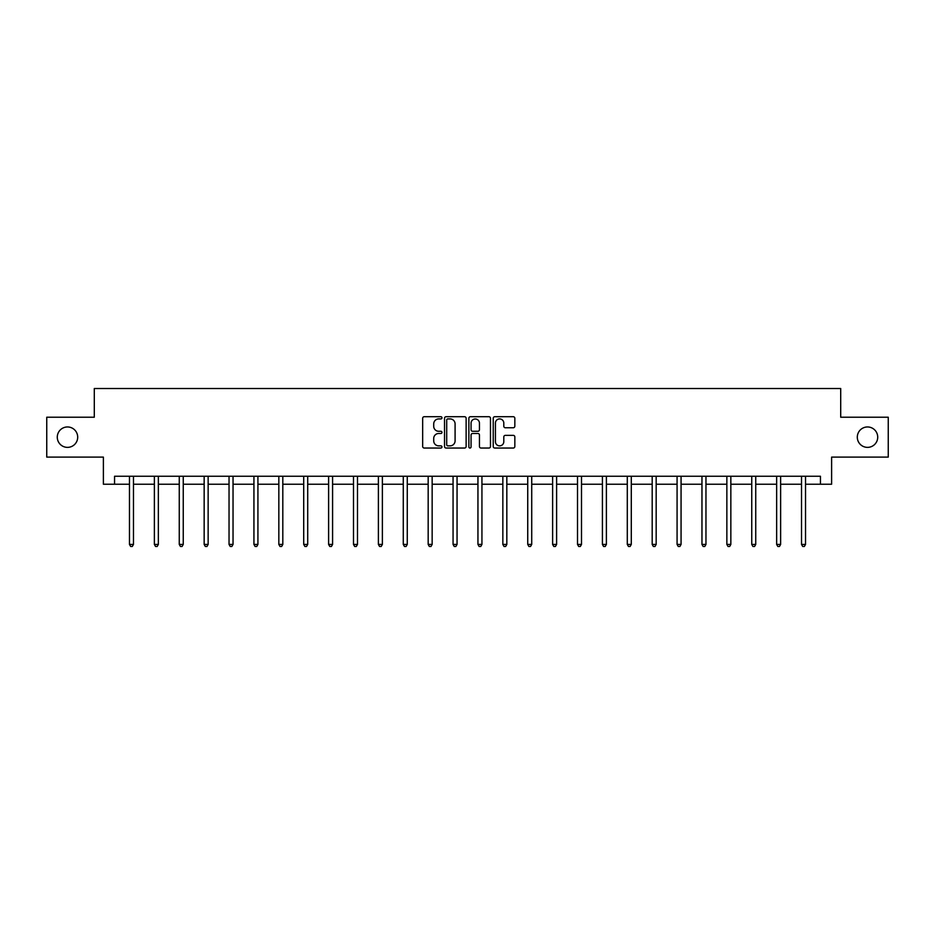 <?xml version="1.0" encoding="UTF-8"?>
<svg xmlns="http://www.w3.org/2000/svg" width="935" height="935" viewBox="0 0 935 935"><rect width="100%" height="100%" fill="white"/><g stroke="black" fill="none" stroke-linecap="round" stroke-linejoin="round"><path stroke-width="1.4" d="M441.975 417.816A1.099 1.099 0 0 0 440.876 416.718L424.233 416.718A1.566 1.566 0 0 0 422.667 418.284L422.667 446.474A1.566 1.566 0 0 0 424.233 448.04L440.876 448.04A1.099 1.099 0 0 0 441.975 446.942A1.099 1.099 0 0 0 440.876 445.855L438.725 445.855A5.014 5.014 0 0 1 433.711 440.841L433.711 438.492A5.014 5.014 0 0 1 438.725 433.478L440.876 433.478A1.099 1.099 0 0 0 441.975 432.379A1.099 1.099 0 0 0 440.876 431.28L438.725 431.28A5.014 5.014 0 0 1 433.711 426.278L433.711 423.929A5.014 5.014 0 0 1 438.725 418.915L440.876 418.915A1.099 1.099 0 0 0 441.975 417.816M857.301 437.171A10.215 10.215 0 0 0 867.505 447.374A10.215 10.215 0 0 0 877.72 437.171A10.215 10.215 0 0 0 867.505 426.956A10.215 10.215 0 0 0 857.301 437.171M57.28 437.171A10.215 10.215 0 0 0 67.495 447.374A10.215 10.215 0 0 0 77.698 437.171A10.215 10.215 0 0 0 67.495 426.956A10.215 10.215 0 0 0 57.28 437.171M513.268 427.762A1.566 1.566 0 0 0 514.834 426.196L514.834 418.284A1.566 1.566 0 0 0 513.268 416.718L494.79 416.718A1.566 1.566 0 0 0 493.224 418.284L493.224 446.474A1.566 1.566 0 0 0 494.79 448.04L513.268 448.04A1.566 1.566 0 0 0 514.834 446.474L514.834 436.925A1.566 1.566 0 0 0 513.268 435.359L505.367 435.359A1.566 1.566 0 0 0 503.801 436.925L503.801 441.659A4.184 4.184 0 0 1 499.606 445.855A4.184 4.184 0 0 1 495.421 441.659L495.421 423.099A4.184 4.184 0 0 1 499.606 418.915A4.184 4.184 0 0 1 503.801 423.099L503.801 426.196A1.566 1.566 0 0 0 505.367 427.762L513.268 427.762M114.561 484.236L114.561 476.254L820.439 476.254L820.439 484.236L831.612 484.236L831.612 457.11L888.25 457.11L888.25 417.22L840.705 417.22L840.705 388.504L94.295 388.504L94.295 417.22L46.75 417.22L46.75 457.11L103.388 457.11L103.388 484.236L129.474 484.236M466.133 418.284A1.566 1.566 0 0 0 464.566 416.718L446.089 416.718A1.566 1.566 0 0 0 444.522 418.284L444.522 446.474A1.566 1.566 0 0 0 446.089 448.04L464.566 448.04A1.566 1.566 0 0 0 466.133 446.474L466.133 418.284M470.434 416.718L488.911 416.718A1.566 1.566 0 0 1 490.478 418.284L490.478 446.474A1.566 1.566 0 0 1 488.911 448.04L481.011 448.04A1.566 1.566 0 0 1 479.445 446.474L479.445 435.044A1.566 1.566 0 0 0 477.878 433.478L472.631 433.478A1.566 1.566 0 0 0 471.065 435.044L471.065 446.942A1.099 1.099 0 0 1 469.966 448.04A1.099 1.099 0 0 1 468.867 446.942L468.867 418.284A1.566 1.566 0 0 1 470.434 416.718M133.471 484.236L154.369 484.236M158.354 484.236L179.263 484.236M183.248 484.236L204.157 484.236M208.143 484.236L229.04 484.236M233.037 484.236L253.934 484.236M257.92 484.236L278.829 484.236M282.814 484.236L303.711 484.236M307.708 484.236L328.606 484.236M332.591 484.236L353.5 484.236M357.486 484.236L378.383 484.236M382.38 484.236L403.277 484.236M407.263 484.236L428.172 484.236M432.157 484.236L453.066 484.236M457.051 484.236L477.949 484.236M481.934 484.236L502.843 484.236M506.828 484.236L527.737 484.236M531.723 484.236L552.62 484.236M556.617 484.236L577.514 484.236M581.5 484.236L602.409 484.236M606.394 484.236L627.292 484.236M631.289 484.236L652.186 484.236M656.171 484.236L677.08 484.236M681.066 484.236L701.963 484.236M705.96 484.236L726.857 484.236M730.843 484.236L751.752 484.236M755.737 484.236L776.646 484.236M780.631 484.236L801.529 484.236M805.526 484.236L820.439 484.236M447.807 418.915A1.099 1.099 0 0 0 446.708 420.014L446.708 444.756A1.099 1.099 0 0 0 447.807 445.855L450.074 445.855A5.014 5.014 0 0 0 455.088 440.841L455.088 423.929A5.014 5.014 0 0 0 450.074 418.915L447.807 418.915M479.445 423.181A4.184 4.184 0 0 0 475.249 418.997A4.184 4.184 0 0 0 471.065 423.181L471.065 429.714A1.566 1.566 0 0 0 472.631 431.28L477.878 431.28A1.566 1.566 0 0 0 479.445 429.714L479.445 423.181M133.682 476.254L133.588 476.499A1.601 1.601 0 0 0 133.471 477.084L133.471 544.427L129.474 544.427L129.474 477.084A1.601 1.601 0 0 0 129.369 476.499L129.275 476.254M133.471 544.427L132.267 546.496L130.678 546.496L129.474 544.427M158.564 476.254L158.471 476.499A1.601 1.601 0 0 0 158.354 477.084L158.354 544.427L154.369 544.427L154.369 477.084A1.601 1.601 0 0 0 154.252 476.499L154.158 476.254M158.354 544.427L157.162 546.496L155.572 546.496L154.369 544.427M183.459 476.254L183.365 476.499A1.601 1.601 0 0 0 183.248 477.084L183.248 544.427L179.263 544.427L179.263 477.084A1.601 1.601 0 0 0 179.146 476.499L179.052 476.254M183.248 544.427L182.056 546.496L180.455 546.496L179.263 544.427M208.353 476.254L208.26 476.499A1.601 1.601 0 0 0 208.143 477.084L208.143 544.427L204.157 544.427L204.157 477.084A1.601 1.601 0 0 0 204.04 476.499L203.947 476.254M208.143 544.427L206.939 546.496L205.349 546.496L204.157 544.427M233.236 476.254L233.142 476.499A1.601 1.601 0 0 0 233.037 477.084L233.037 544.427L229.04 544.427L229.04 477.084A1.601 1.601 0 0 0 228.923 476.499L228.83 476.254M233.037 544.427L231.833 546.496L230.244 546.496L229.04 544.427M258.13 476.254L258.037 476.499A1.601 1.601 0 0 0 257.92 477.084L257.92 544.427L253.934 544.427L253.934 477.084A1.601 1.601 0 0 0 253.817 476.499L253.724 476.254M257.92 544.427L256.728 546.496L255.126 546.496L253.934 544.427M283.024 476.254L282.931 476.499A1.601 1.601 0 0 0 282.814 477.084L282.814 544.427L278.829 544.427L278.829 477.084A1.601 1.601 0 0 0 278.712 476.499L278.618 476.254M282.814 544.427L281.622 546.496L280.021 546.496L278.829 544.427M307.919 476.254L307.825 476.499A1.601 1.601 0 0 0 307.708 477.084L307.708 544.427L303.711 544.427L303.711 477.084A1.601 1.601 0 0 0 303.594 476.499L303.501 476.254M307.708 544.427L306.505 546.496L304.915 546.496L303.711 544.427M332.802 476.254L332.708 476.499A1.601 1.601 0 0 0 332.591 477.084L332.591 544.427L328.606 544.427L328.606 477.084A1.601 1.601 0 0 0 328.489 476.499L328.395 476.254M332.591 544.427L331.399 546.496L329.798 546.496L328.606 544.427M357.696 476.254L357.602 476.499A1.601 1.601 0 0 0 357.486 477.084L357.486 544.427L353.5 544.427L353.5 477.084A1.601 1.601 0 0 0 353.383 476.499L353.29 476.254M357.486 544.427L356.293 546.496L354.692 546.496L353.5 544.427M382.59 476.254L382.497 476.499A1.601 1.601 0 0 0 382.38 477.084L382.38 544.427L378.383 544.427L378.383 477.084A1.601 1.601 0 0 0 378.278 476.499L378.172 476.254M382.38 544.427L381.176 546.496L379.587 546.496L378.383 544.427M407.473 476.254L407.38 476.499A1.601 1.601 0 0 0 407.263 477.084L407.263 544.427L403.277 544.427L403.277 477.084A1.601 1.601 0 0 0 403.16 476.499L403.067 476.254M407.263 544.427L406.07 546.496L404.481 546.496L403.277 544.427M432.367 476.254L432.274 476.499A1.601 1.601 0 0 0 432.157 477.084L432.157 544.427L428.172 544.427L428.172 477.084A1.601 1.601 0 0 0 428.055 476.499L427.961 476.254M432.157 544.427L430.965 546.496L429.364 546.496L428.172 544.427M457.262 476.254L457.168 476.499A1.601 1.601 0 0 0 457.051 477.084L457.051 544.427L453.066 544.427L453.066 477.084A1.601 1.601 0 0 0 452.949 476.499L452.856 476.254M457.051 544.427L455.848 546.496L454.258 546.496L453.066 544.427M482.144 476.254L482.051 476.499A1.601 1.601 0 0 0 481.934 477.084L481.934 544.427L477.949 544.427L477.949 477.084A1.601 1.601 0 0 0 477.832 476.499L477.738 476.254M481.934 544.427L480.742 546.496L479.152 546.496L477.949 544.427M507.039 476.254L506.945 476.499A1.601 1.601 0 0 0 506.828 477.084L506.828 544.427L502.843 544.427L502.843 477.084A1.601 1.601 0 0 0 502.726 476.499L502.633 476.254M506.828 544.427L505.636 546.496L504.035 546.496L502.843 544.427M531.933 476.254L531.84 476.499A1.601 1.601 0 0 0 531.723 477.084L531.723 544.427L527.737 544.427L527.737 477.084A1.601 1.601 0 0 0 527.62 476.499L527.527 476.254M531.723 544.427L530.519 546.496L528.929 546.496L527.737 544.427M556.828 476.254L556.722 476.499A1.601 1.601 0 0 0 556.617 477.084L556.617 544.427L552.62 544.427L552.62 477.084A1.601 1.601 0 0 0 552.503 476.499L552.41 476.254M556.617 544.427L555.413 546.496L553.824 546.496L552.62 544.427M581.71 476.254L581.617 476.499A1.601 1.601 0 0 0 581.5 477.084L581.5 544.427L577.514 544.427L577.514 477.084A1.601 1.601 0 0 0 577.398 476.499L577.304 476.254M581.5 544.427L580.308 546.496L578.707 546.496L577.514 544.427M606.605 476.254L606.511 476.499A1.601 1.601 0 0 0 606.394 477.084L606.394 544.427L602.409 544.427L602.409 477.084A1.601 1.601 0 0 0 602.292 476.499L602.198 476.254M606.394 544.427L605.202 546.496L603.601 546.496L602.409 544.427M631.499 476.254L631.405 476.499A1.601 1.601 0 0 0 631.289 477.084L631.289 544.427L627.292 544.427L627.292 477.084A1.601 1.601 0 0 0 627.175 476.499L627.081 476.254M631.289 544.427L630.085 546.496L628.495 546.496L627.292 544.427M656.382 476.254L656.288 476.499A1.601 1.601 0 0 0 656.171 477.084L656.171 544.427L652.186 544.427L652.186 477.084A1.601 1.601 0 0 0 652.069 476.499L651.976 476.254M656.171 544.427L654.979 546.496L653.378 546.496L652.186 544.427M681.276 476.254L681.183 476.499A1.601 1.601 0 0 0 681.066 477.084L681.066 544.427L677.08 544.427L677.08 477.084A1.601 1.601 0 0 0 676.963 476.499L676.87 476.254M681.066 544.427L679.874 546.496L678.272 546.496L677.08 544.427M706.17 476.254L706.077 476.499A1.601 1.601 0 0 0 705.96 477.084L705.96 544.427L701.963 544.427L701.963 477.084A1.601 1.601 0 0 0 701.858 476.499L701.764 476.254M705.96 544.427L704.756 546.496L703.167 546.496L701.963 544.427M731.053 476.254L730.96 476.499A1.601 1.601 0 0 0 730.843 477.084L730.843 544.427L726.857 544.427L726.857 477.084A1.601 1.601 0 0 0 726.74 476.499L726.647 476.254M730.843 544.427L729.651 546.496L728.061 546.496L726.857 544.427M755.947 476.254L755.854 476.499A1.601 1.601 0 0 0 755.737 477.084L755.737 544.427L751.752 544.427L751.752 477.084A1.601 1.601 0 0 0 751.635 476.499L751.541 476.254M755.737 544.427L754.545 546.496L752.944 546.496L751.752 544.427M780.842 476.254L780.748 476.499A1.601 1.601 0 0 0 780.631 477.084L780.631 544.427L776.646 544.427L776.646 477.084A1.601 1.601 0 0 0 776.529 476.499L776.436 476.254M780.631 544.427L779.428 546.496L777.838 546.496L776.646 544.427M805.725 476.254L805.631 476.499A1.601 1.601 0 0 0 805.526 477.084L805.526 544.427L801.529 544.427L801.529 477.084A1.601 1.601 0 0 0 801.412 476.499L801.318 476.254M805.526 544.427L804.322 546.496L802.733 546.496L801.529 544.427"/></g></svg>

